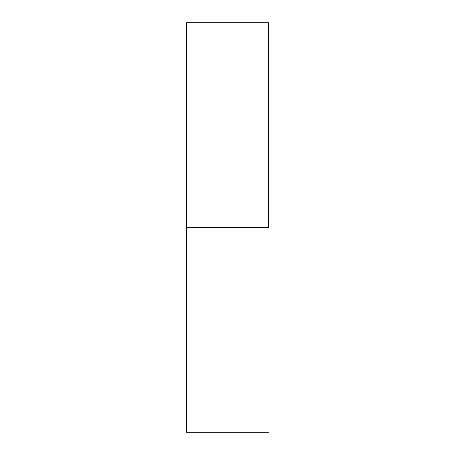 <?xml version="1.0" encoding="UTF-8"?>
<svg xmlns="http://www.w3.org/2000/svg" width="455" height="455" viewBox="0 0 455 455"><rect width="100%" height="100%" fill="white"/><g stroke="black" fill="none" stroke-linecap="round" stroke-linejoin="round"><path stroke-width="0.68" d="M268.45 227.5L186.55 227.5L186.55 432.25L186.55 227.5L268.45 227.5L268.45 22.75L268.45 227.5M186.55 22.75L186.55 227.5L186.55 22.75L268.45 22.75M268.45 432.25L186.55 432.25"/></g></svg>
